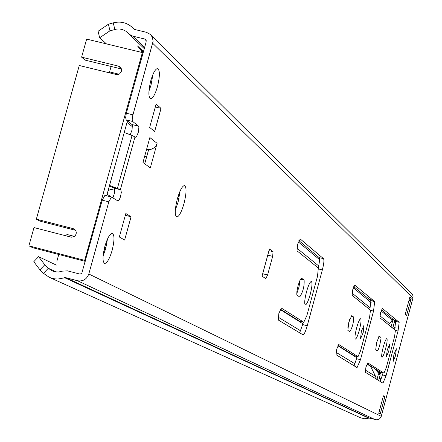 <?xml version="1.0" encoding="UTF-8"?>
<svg xmlns="http://www.w3.org/2000/svg" width="442" height="442" viewBox="0 0 442 442"><rect width="100%" height="100%" fill="white"/><g stroke="black" fill="none" stroke-linecap="round" stroke-linejoin="round"><path stroke-width="0.66" d="M180.098 191.049L178.082 202.182L175.308 210.049M183.966 203.668C181.557 211.856 179.22 216.315 176.955 217.05C174.573 215.806 174.7 209.762 177.336 198.9C179.734 190.778 182.054 186.325 184.297 185.541C186.728 186.728 186.618 192.773 183.966 203.668M297.67 244.122L300.24 239.006L323.527 258.692C324.284 260.078 323.892 263.824 322.345 269.935L307.24 325.765C305.615 331.428 304.223 334.456 303.057 334.843L278.256 319.986L278.858 313.422L281.383 308.08L303.792 322.24L306.897 315.505L317.478 276.416L318.345 268.051L297.03 250.835L297.67 244.122M298.041 285.77L299.654 280.985L301.168 278.405L301.715 278.294L304.124 280.09C304.439 286.394 302.969 292.024 299.704 296.974L297.123 295.234L296.797 294.438L296.908 291.284L298.041 285.77M310.196 294.516C308.339 300.98 306.742 304.45 305.389 304.925C304.207 303.936 304.577 299.582 306.499 291.858C308.356 285.405 309.952 281.935 311.295 281.455C312.488 282.432 312.118 286.786 310.196 294.516M107.467 239.111L105.693 248.708L103.091 256.006M112.13 250.371C109.699 258.493 107.268 262.857 104.837 263.471C102.4 262.194 102.411 256.504 104.87 246.398C107.284 238.348 109.693 233.989 112.102 233.315C114.6 234.525 114.605 240.21 112.13 250.371M152.899 74.549L151.031 85.096L148.921 91.207M157.457 86.665C155.369 93.776 153.23 97.798 151.042 98.737C148.241 97.848 148.164 91.814 150.805 80.643C152.877 73.599 154.998 69.587 157.159 68.598C160.015 69.422 160.114 75.444 157.457 86.665M352.755 289.654L354.832 285.162L374.694 301.582L373.529 311.113L360.468 359.716L357.048 367.633L336.086 354.711L336.716 349.152L338.776 344.495L358.026 356.677L360.567 350.81L369.595 317.234L370.468 310.162L352.092 295.322L352.755 289.654M380.568 312.643L382.413 308.477L399.181 322.312L398.032 331.03L386.032 375.827L382.96 383.17L365.291 372.241L365.921 367.186L367.755 362.882L383.982 373.153L386.258 367.711L394.546 336.782L395.408 330.318L379.91 317.792L380.568 312.643M348.799 322.295L351.727 315.638L353.644 317.036C353.722 322.478 352.434 327.373 349.788 331.727L347.854 330.417L348.799 322.295M359.396 329.92C357.777 335.633 356.445 338.694 355.401 339.102C354.55 338.252 354.959 334.528 356.611 327.92C358.23 322.218 359.561 319.157 360.6 318.743C361.457 319.594 361.053 323.317 359.396 329.92M363.18 332.644L360.517 338.793L361.341 331.323L364.004 325.179L363.18 332.644M376.656 342.346L379.275 336.185L380.877 337.356L381.07 338.263L379.595 345.92L378.302 349.506L377.335 350.843L375.717 349.738L376.656 342.346M385.59 348.777C384.104 354.07 382.91 356.904 382.01 357.285C381.313 356.512 381.722 353.114 383.242 347.081C384.728 341.793 385.921 338.959 386.816 338.578C387.518 339.351 387.109 342.749 385.59 348.777M388.794 351.081L386.402 356.782L387.236 349.959L389.629 344.263L388.794 351.081M395.474 355.887L392.988 361.871L393.877 354.738L396.363 348.755L395.474 355.887M280.41 309.173L299.394 321.085M303.51 322.168L299.659 332.837M298.88 240.608L319.118 257.57C319.853 258.785 319.544 262.239 318.19 267.929M299.952 280.311L299.035 286.864L296.742 293.781M338.003 345.478L354.235 355.677M357.28 356.484L354.208 365.589M353.76 286.609L370.893 300.604L369.866 309.676M367.075 363.805L380.479 372.23M383.07 372.915L380.302 381.258M381.474 309.842L395.673 321.406L394.645 329.699M349.771 319.157L347.766 327.224M376.623 342.484L376.33 343.627M109.539 185.425L120.854 189.845L121.323 192.38L120.434 196.95L119.213 199.85L118.025 201.011L111.472 197.01L108.815 201.834L102.224 200.154L81.875 272.996L80.886 273.83L79.632 274.018L67.488 270.858L62.366 271.15L58.681 271.996L54.941 271.791L52.101 270.88L48.294 268.261L44.769 264.769L39.946 269.847L33.791 261.703L38.576 256.658L56.338 265.106M102.224 200.154L104.898 195.342L111.478 197.01L104.898 195.342M109.329 186.192L113.887 187.894L114.688 188.751L114.533 192.966L112.914 197.834M108.428 24.227L109.975 30.818L99.638 37.774L98.107 31.227L108.428 24.227L113.274 22.868C120.428 21.089 126.716 22.553 132.136 27.26L134.595 29.465L146.473 32.316L150.391 34.426L152.352 37.2L153.109 41.255L132.777 115.472L132.219 119.611L132.699 121.484L126.125 119.859L132.003 124.534L132.346 125.191L132.047 129.915L130.241 134.771M126.125 119.859L125.644 117.478L126.357 113.213L132.943 114.837M109.975 30.818L116.721 29.067L119.6 28.99L122.412 29.526L125.821 31.144L129.191 34.266L132.738 36.139L144.617 38.995L145.584 39.509L146.192 41.752L126.357 113.213M157.098 143.33L150.308 167.905L142.965 162.463L149.855 137.556L157.098 143.33L156.125 145.567L153.927 147.954L151.026 149.352L148.645 149.611L144.727 163.772M384.877 396.623L380.219 414.032L378.728 413.298L383.413 395.805L384.877 396.623L383.302 396.209M405.209 314.411L409.867 297.018L411.204 298.311L406.568 315.621L405.209 314.411M269.438 248.929L273.068 251.68L272.659 256.366L267.587 274.99L265.819 278.664L262.034 276.123L269.421 248.995M125.837 213.497L131.064 216.779L124.627 240.056L119.334 236.995L125.837 213.497M161.043 108.389L154.65 131.517L149.656 127.445L156.114 104.097L161.043 108.389L155.319 106.981M108.815 201.834L88.798 274.001C86.742 279.344 82.974 281.593 77.499 280.742L65.604 277.626L58.001 279.018L54.67 278.852L51.427 278.134L49.355 277.355L43.471 273.338L39.946 269.847M150.689 34.719L412.524 294.527L413.071 296.228L412.944 298.024L381.098 416.856L379.496 418.961L377.032 419.889L369.236 418.088L364.711 418.762L360.771 417.867L49.355 277.355M132.699 121.484L138.506 126.141L138.893 127.031L138.418 132.053L136.517 136.7L135.44 137.202L132.07 135.467L124.235 132.473M99.638 37.774L106.423 43.874M38.576 256.658L44.769 264.769M131.064 216.779L125.335 215.315M148.645 149.611L146.611 149.274M130.434 134.462L127.583 133.755M379.54 410.253L380.219 414.032M411.204 298.311L408.734 301.251M132.467 126.755L127.02 122.434M144.788 155.877L146.54 157.208M179.314 196.883L178.187 196.066M107.097 194.231L111.423 196.999M105.931 247.829L105.085 247.371L105.931 247.829M127.445 120.904L106.666 195.789M85.416 260.714L84.698 260.355L142.379 52.565L86.649 39.1L81.604 57.156L118.434 66.118L120.08 66.957L120.953 67.98L121.495 69.582L121.373 71.3L119.771 73.681L118.428 74.389L116.555 74.571L79.273 65.499L36.349 219.16L73.212 228.658L74.786 229.464L75.814 230.713L76.289 232.288L76.151 233.945L75.228 235.669L74.112 236.619L71.333 237.199L33.995 227.58L28.896 245.84L32.758 247.713L85.234 261.366M75.571 230.315L40.167 221.188L36.349 219.16M121.368 68.946L85.135 60.129L81.604 57.156M179.016 198.37L177.59 198.01M114.843 190.325L110.76 189.292L108.019 190.905M143.285 52.222L140.169 49.272L137.512 45.924M142.633 52.802L140.169 49.272M109.378 72.847L109.583 71.913L118.931 74.19M111.102 66.449L109.583 71.913M143.02 53.173L142.379 52.565M74.433 236.409L67.112 234.514L65.361 235.685M56.874 261.244L58.753 254.476M84.698 260.355L28.896 245.84M370.363 365.882L375.534 376.308L376.175 378.777M381.081 310.925L392.181 320.179L389.64 323.715L388.325 324.594M392.181 320.179L392.479 319.069M395.225 327.273L393.303 328.616M379.584 377.164L380.927 379.877M380.429 372.219L380.114 372.026M377.032 379.291L378.424 374.092L377.838 372.214L375.269 368.971M391.082 326.82L393.037 319.538M394.689 320.77L392.711 328.135M376.982 370.053L379.54 373.28L380.126 375.147L378.739 380.319M380.137 374.236L380.822 372.324M379.744 371.794L379.446 373.203M88.798 274.001L381.269 416.342M152.772 43.338L412.944 298.024M135.003 136.865L120.401 189.546M120.854 189.845L114.345 188.198M114.821 29.459L113.274 22.868M56.327 271.996L48.294 268.261L43.471 273.338M64.576 277.687L368.7 418.11M65.604 277.626L369.236 418.088M77.499 280.742L375.446 419.745M132.738 36.139L144.6 47.482M144.617 38.995L146.197 40.531M380.877 337.356L378.678 336.782M353.644 317.036L351.003 316.35M386.032 375.827L382.534 374.904M398.032 331.03L395.446 330.356M399.181 322.312L395.673 321.406M397.435 321.174L393.905 320.262M397.413 321.163L393.888 320.251M383.932 373.136L380.407 372.214M360.468 359.716L356.677 358.722M373.529 311.113L370.578 310.35M374.694 301.582L370.893 300.604M372.639 300.212L368.816 299.228M372.617 300.195L368.794 299.212M357.965 356.655L354.147 355.655M138.506 126.141L132.003 124.534M113.014 187.518L117.434 188.264L132.07 135.467M146.661 149.098L147.026 149.379M268.996 250.642L273.068 251.68M262.708 273.736L267.587 274.99M272.659 256.366L267.78 255.117M304.124 280.09L300.56 279.173M307.24 325.765L302.847 324.616M322.345 269.935L318.632 268.985M323.527 258.692L319.118 257.57M303.682 322.207L299.245 321.047M105.085 247.371L103.384 253.426M118.434 66.118L121.252 68.598M73.212 228.658L74.969 229.619M280.239 309.522L303.052 323.876M337.859 345.782L356.932 357.782M366.948 364.081L370.54 366.341M278.084 317.135L300.704 330.87M336.036 352.324L355.009 363.843M365.285 370.081L375.534 376.308M296.858 248.15L318.665 265.907M352.036 293.085L370.286 307.952M379.899 315.781L389.64 323.715M298.344 241.951L319.522 259.609M353.318 287.781L371.153 302.648M394.358 321.997L395.866 323.251M393.131 326.561L394.596 327.754M379.214 378.54L380.739 379.463M380.126 375.147L378.424 374.092M377.838 372.214L379.54 373.28M378.142 371.937L376.429 370.866M176.955 217.05L176.435 216.917M104.837 263.471L104.384 263.349M151.042 98.737L150.065 98.494M132.782 27.885L134.302 29.36M127.307 32.31L127.738 32.719M129.191 34.266L144.274 48.653M383.954 373.147L380.457 372.23M357.992 356.672L354.208 355.677M135.771 137.285L135.445 137.208M262.056 276.134L269.449 248.99M303.72 322.224L299.356 321.085M143.468 51.565L137.943 46.333M74.438 236.409L67.112 234.514"/></g></svg>

